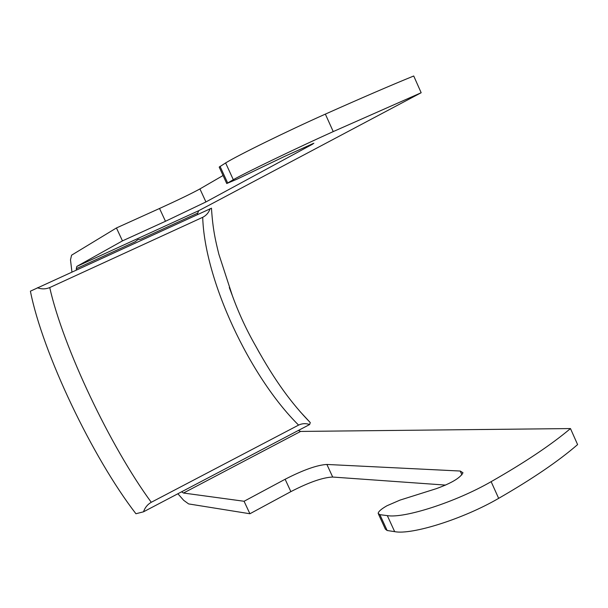 <?xml version="1.0" encoding="UTF-8"?>
<svg xmlns="http://www.w3.org/2000/svg" width="608" height="608" viewBox="0 0 608 608"><rect width="100%" height="100%" fill="white"/><g stroke="black" fill="none" stroke-linecap="round" stroke-linejoin="round"><path stroke-width="0.91" d="M76.38 269.906L76.289 268.69L135.212 241.726L137.948 239.582L140.562 239.278L197.676 213.142L198.74 210.687L421.169 92.735L413.729 75.992C390.982 85.257 361.532 97.964 325.356 114.114C287.196 131.115 238.009 155.268 225.621 162.944L219.192 167.086L226.693 183.434M197.608 214.396L197.676 213.142M76.289 268.69L76.851 266.403L122.466 240.882L165.475 221.274L159.532 208.476L116.44 227.962L122.466 240.882M71.934 271.943L70.49 259.836L71.577 255.185L116.44 227.962M421.169 92.735L333.237 131.586C295.199 148.755 245.913 172.535 233.305 179.694L226.738 183.525L237.264 179.064L284.962 156.233L313.857 143.237L312.314 144.324L205.93 201.94L165.475 221.274M223.06 175.507L199.926 188.921C191.87 193.352 178.41 199.872 159.532 208.476M177.87 493.764L183.715 500.346L188.624 503.918L249.911 513.752L244.074 501.266L183.494 493.027L300.61 431.429L570.471 428.564L577.6 444.592C558.653 461.031 532.342 478.952 498.659 498.355C463.22 518.989 411.806 535.086 394.668 531.65L387.159 530.51L385.381 529.158L378.495 514.163M241.657 460.248L240.016 461.115M298.361 430.456L300.61 431.429M181.579 491.811L183.494 493.027M570.471 428.564C551.365 444.691 524.917 462.399 491.135 481.665C455.574 502.147 404.252 518.578 387.319 515.622L379.886 514.672L378.146 513.403C378.404 511.518 381.338 508.964 386.962 505.757L400.018 500.103L436.134 488.718C451.379 483.223 460.332 477.903 462.984 472.758L460.203 471.033L326.891 464.451C317.216 464.998 303.293 469.931 285.129 479.256L244.074 501.266M445.618 485.093L332.69 477.044C322.939 477.409 309.001 482.273 290.867 491.629L249.911 513.752M309.616 424.544C305.862 423.206 302.184 423.388 298.589 425.098L151.27 502.292C147.546 504.427 144.955 507.604 143.503 511.814L309.616 424.544L310.278 422.59L300.162 411.684M143.503 511.814L135.934 513.745C92.454 457.543 42.568 352.853 30.4 291.171L211.5 208.217M229.3 287.554L232.355 295.648C238.754 313.257 246.552 330.091 255.755 346.134L259.646 353.195M37.384 287.759C41.587 289.286 45.706 289.226 49.727 287.561C63.224 347.464 110.39 446.667 151.27 502.292M298.589 425.098C249.554 376.565 204.569 280.075 202.707 217.307L49.727 287.561M202.707 217.307C206.294 215.483 208.78 212.602 210.148 208.65M76.851 266.403L198.74 210.687M333.237 131.586L325.356 114.114M205.93 201.94L199.926 188.921M312.314 144.324L312.102 143.86M227.612 182.864L220.028 166.326M233.305 179.694L225.621 162.944M379.886 514.672L387.159 530.51M491.135 481.665L498.659 498.355M285.129 479.256L290.867 491.629M326.891 464.451L332.69 477.044M460.203 471.033L461.913 474.825M387.319 515.622L394.668 531.65M310.278 422.59C292.076 403.872 275.325 381.695 255.755 346.142M232.355 295.648L218.85 254.205C215.65 241.224 212.777 229.497 211.47 208.172"/></g></svg>
